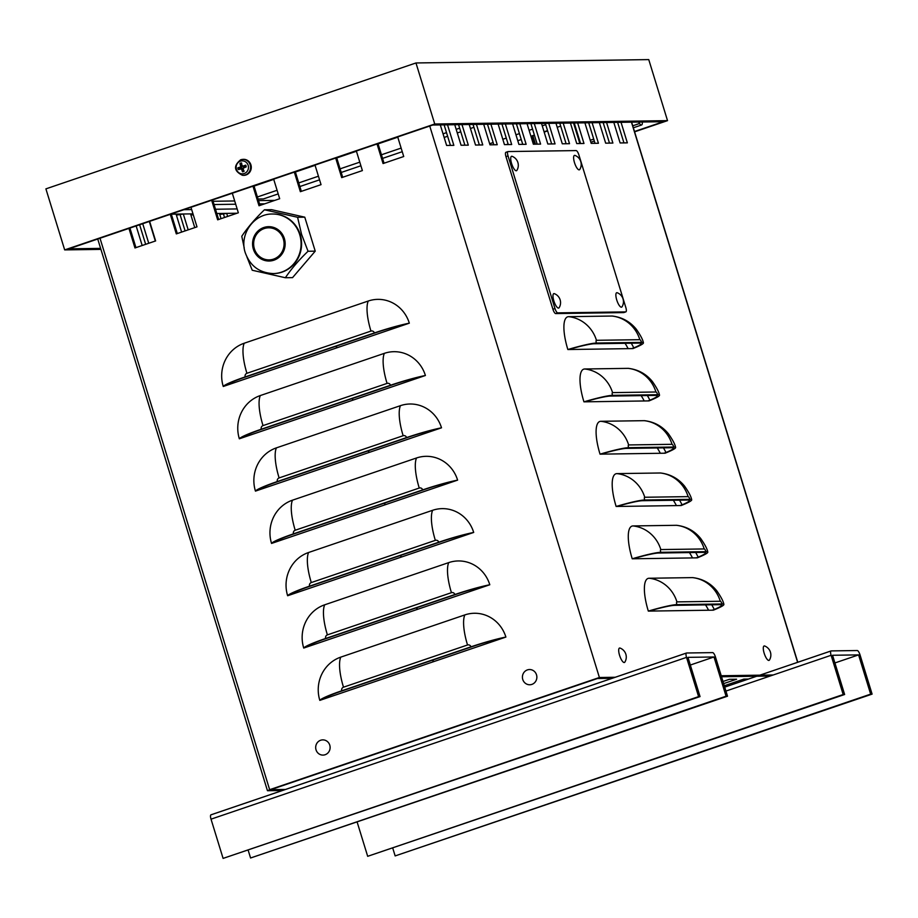 <?xml version="1.0" encoding="UTF-8"?>
<svg xmlns="http://www.w3.org/2000/svg" width="918" height="918" viewBox="0 0 918 918"><rect width="100%" height="100%" fill="white"/><g stroke="black" fill="none" stroke-linecap="round" stroke-linejoin="round"><path stroke-width="1.38" d="M270.73 789.675L597.389 678.528L612.134 678.322L597.389 678.528L270.73 789.675L285.487 789.457L270.73 789.675M273.667 179.159L279.68 198.724L259.014 205.758L252.989 186.193M232.311 193.228L238.336 212.792L217.658 219.827L211.645 200.262M315.012 165.091L321.036 184.656L300.358 191.69L294.334 172.125M190.967 207.296L196.991 226.861L176.313 233.895L170.289 214.33M356.356 151.022L362.38 170.587L341.703 177.622L335.69 158.057M149.623 221.364L155.635 240.929L134.969 247.963L128.945 228.398M282.377 790.513L267.631 790.731L269.651 789.687L599.397 677.495L429.75 126.053M397.712 136.954L403.725 156.519L383.058 163.553L377.034 143.988M505.887 637.069L319.82 700.377A34.356 32.6 89.2 0 1 340.773 657.127L464.818 614.922A34.356 32.6 89.2 0 1 505.887 637.069A34.356 3.19 162.9 0 0 470.957 646.834L341.737 690.795A34.356 3.19 162.9 0 0 319.82 700.377M303.732 648.062A34.356 32.6 89.2 0 1 324.685 604.813L448.73 562.608A34.356 32.6 89.2 0 1 489.799 584.755L303.732 648.062A34.356 3.19 162.9 0 1 325.649 638.48L454.869 594.52A34.356 3.19 162.9 0 1 489.799 584.755M287.632 595.748A34.356 32.6 89.2 0 1 308.586 552.498L432.63 510.293A34.356 32.6 89.2 0 1 473.699 532.44L287.632 595.748A34.356 3.19 162.9 0 1 309.55 586.166L438.77 542.205A34.356 3.19 162.9 0 1 473.699 532.44M271.544 543.433A34.356 32.6 89.2 0 1 292.486 500.184L416.531 457.979A34.356 32.6 89.2 0 1 457.612 480.125L271.544 543.433A34.356 3.19 162.9 0 1 293.45 533.851L422.682 489.891A34.356 3.19 162.9 0 1 457.612 480.125M255.445 491.119A34.356 32.6 89.2 0 1 276.398 447.869L400.443 405.664A34.356 32.6 89.2 0 1 441.512 427.811L255.445 491.119A34.356 3.19 162.9 0 1 277.362 481.537L406.582 437.576A34.356 3.19 162.9 0 1 441.512 427.811M239.346 438.793A34.356 32.6 89.2 0 1 260.299 395.555L384.344 353.35A34.356 32.6 89.2 0 1 425.413 375.496L239.346 438.793A34.356 3.19 162.9 0 1 261.263 429.222L390.494 385.25A34.356 3.19 162.9 0 1 425.413 375.496M223.258 386.478A34.356 32.6 89.2 0 1 244.211 343.229L368.256 301.024A34.356 32.6 89.2 0 1 409.325 323.17L223.258 386.478A34.356 3.19 162.9 0 1 245.175 376.908L374.395 332.936A34.356 3.19 162.9 0 1 409.325 323.17M638.515 122.071L639.536 123.505A6.874 2.077 71.2 0 0 641.602 124.986A6.874 2.077 71.2 0 0 642.302 122.014M508.102 144.023L506.403 144.596M507.482 144.585L508.205 144.333M534.494 135.394L530.925 136.254M544.167 132.1L547.644 130.918M547.541 130.597L544.064 131.779M534.391 135.072L531.843 135.944L534.379 144.195M579.855 143.541L573.532 123.001M532.922 135.921L535.458 144.172M253.976 185.849L260.001 205.425M295.321 171.781L301.345 191.357M336.676 157.712L342.689 177.289M378.021 143.644L384.045 163.22M129.931 228.054L135.956 247.631M171.276 213.986L177.3 233.562M212.632 199.917L218.645 219.494M227.985 384.034A32.073 30.432 -90.8 0 0 227.779 384.94M244.085 436.348A32.073 30.432 -90.8 0 0 243.867 437.255M260.173 488.663A32.073 30.432 -90.8 0 0 259.966 489.581M276.272 540.977A32.073 30.432 -90.8 0 0 276.054 541.895M292.36 593.292A32.073 30.432 -90.8 0 0 292.154 594.21M308.459 645.606A32.073 30.432 -90.8 0 0 308.253 646.524M324.547 697.921A32.073 30.432 -90.8 0 0 324.341 698.839M606.58 122.53L612.891 143.059L605.662 143.162L599.351 122.633M623.942 142.898L617.619 122.369M621.038 122.323L627.35 142.852L620.12 142.956L613.809 122.427M592.121 122.737L598.433 143.265L591.203 143.369L584.892 122.84M577.663 122.943L583.974 143.472L576.745 143.587L570.434 123.046M450.44 145.4L444.117 124.871M447.525 124.825L453.848 145.354L446.618 145.457L440.296 124.928M563.204 123.15L569.516 143.69L562.286 143.793L555.975 123.253M464.898 145.193L458.575 124.664M461.983 124.618L468.306 145.147L461.077 145.251L454.754 124.722M548.746 123.356L555.057 143.897L547.828 144L541.517 123.471M479.357 144.987L473.034 124.458M476.442 124.4L482.765 144.941L475.535 145.044L469.213 124.504M534.287 123.574L540.599 144.103L533.369 144.206L527.058 123.678M493.815 144.78L487.492 124.24M490.912 124.194L497.223 144.734L489.994 144.837L483.683 124.297M519.829 123.781L526.14 144.31L518.911 144.413L512.6 123.884M770.133 676.038L721.525 676.738L770.133 676.038M508.274 144.574L501.951 124.033M522.732 144.356L516.409 123.827M537.191 144.149L530.868 123.62M551.649 143.942L545.326 123.414M566.108 143.736L559.785 123.207M580.566 143.529L574.243 122.989M595.025 143.323L588.702 122.782M609.483 143.105L603.16 122.576M708.604 610.229A32.073 9.673 71.2 0 0 705.529 604.893M692.505 557.914A32.073 9.673 71.2 0 0 689.429 552.567M676.417 505.6A32.073 9.673 71.2 0 0 673.342 500.253M660.317 453.285A32.073 9.673 71.2 0 0 657.242 447.938M644.218 400.971A32.073 9.673 71.2 0 0 641.154 395.624M628.13 348.656A32.073 9.673 71.2 0 0 625.055 343.309M192.987 213.86L183.313 213.997L176.394 215.11M188.19 229.856L183.313 213.997L171.333 214.169M190.852 214.904L193.296 214.869M237.062 213.228L226.689 213.378L219.769 214.479M227.63 216.43L226.689 213.378L216.809 213.515M213.045 201.272L234.698 200.962M258.52 200.617L274.803 200.388M214.055 204.542L235.708 204.232M259.53 203.888L264.717 203.819M234.205 214.204L233.918 213.274M221.054 218.668L219.459 213.481M145.652 244.326L139.628 224.761M142.726 223.705L148.75 243.27M194.765 227.618L190.542 213.894M181.615 232.093L176.084 214.101M185.092 230.911L180.215 215.053M224.531 217.486L223.59 214.433M226.608 385.342L225.885 385.353A32.073 2.972 -17.1 0 1 245.898 376.896L375.118 332.924A32.073 2.972 -17.1 0 1 405.24 324.329L405.963 324.318M242.708 437.656L241.985 437.668A32.073 2.972 -17.1 0 1 261.986 429.211L391.217 385.25A32.073 2.972 -17.1 0 1 421.339 376.644L422.062 376.632M258.796 489.971L258.073 489.982A32.073 2.972 -17.1 0 1 278.085 481.525L407.305 437.565A32.073 2.972 -17.1 0 1 437.438 428.958L438.161 428.947M274.895 542.286L274.172 542.297A32.073 2.972 -17.1 0 1 294.173 533.84L423.405 489.879A32.073 2.972 -17.1 0 1 453.526 481.273L454.249 481.261M290.995 594.6L290.272 594.612A32.073 2.972 -17.1 0 1 310.273 586.154L439.493 542.194A32.073 2.972 -17.1 0 1 469.626 533.587L470.349 533.576M307.082 646.915L306.36 646.926A32.073 2.972 -17.1 0 1 326.372 638.469L455.592 594.508A32.073 2.972 -17.1 0 1 485.714 585.902L486.437 585.891M323.182 699.229L322.459 699.241A32.073 2.972 -17.1 0 1 342.46 690.795L471.68 646.823A32.073 2.972 -17.1 0 1 501.813 638.217L502.536 638.217M569.022 349.506L571.088 348.806A32.073 2.972 -17.1 0 1 594.325 343.757L639.513 343.102A32.073 2.972 -17.1 0 1 641.223 343.516A32.073 2.972 -17.1 0 1 633.81 347.899L631.745 348.599L567.852 349.529A34.356 10.362 -108.8 0 1 568.632 316.664L612.008 316.044A34.356 10.362 -108.8 0 1 612.467 316.067C622.197 317.272 630.138 321.667 636.312 329.241C640.603 335.391 642.967 339.924 643.415 342.85A34.356 3.19 162.9 0 0 641.579 342.403L596.39 343.045A34.356 3.19 162.9 0 0 567.852 349.529M585.122 401.82L587.187 401.12A32.073 2.972 -17.1 0 1 610.424 396.071L655.613 395.417A32.073 2.972 -17.1 0 1 657.311 395.83A32.073 2.972 -17.1 0 1 649.898 400.214L647.833 400.914L583.94 401.843A34.356 10.362 -108.8 0 1 584.732 368.99L628.107 368.359A34.356 10.362 -108.8 0 1 628.555 368.382C638.285 369.587 646.238 373.982 652.411 381.555C656.703 387.706 659.067 392.238 659.503 395.165A34.356 3.19 162.9 0 0 657.678 394.717L612.49 395.36A34.356 3.19 162.9 0 0 583.94 401.843M601.21 454.135L603.275 453.435A32.073 2.972 -17.1 0 1 626.512 448.386L671.701 447.732A32.073 2.972 -17.1 0 1 673.41 448.156A32.073 2.972 -17.1 0 1 665.998 452.528L663.932 453.228L600.039 454.158A34.356 10.362 -108.8 0 1 600.82 421.305L644.195 420.673A34.356 10.362 -108.8 0 1 644.654 420.696C654.385 421.901 662.326 426.296 668.499 433.87C672.791 440.02 675.166 444.553 675.602 447.479A34.356 3.19 162.9 0 0 673.766 447.032L628.589 447.686A34.356 3.19 162.9 0 0 600.039 454.158M617.309 506.449L619.375 505.749A32.073 2.972 -17.1 0 1 642.611 500.7L687.8 500.046A32.073 2.972 -17.1 0 1 689.498 500.471A32.073 2.972 -17.1 0 1 682.085 504.843L680.02 505.543L616.139 506.472A34.356 10.362 -108.8 0 1 616.919 473.619L660.294 472.988A34.356 10.362 -108.8 0 1 660.742 473.011C670.473 474.216 678.425 478.611 684.599 486.184C688.89 492.335 691.254 496.879 691.69 499.794A34.356 3.19 162.9 0 0 689.866 499.346L644.677 500A34.356 3.19 162.9 0 0 616.139 506.472M633.397 558.764L635.474 558.064A32.073 2.972 -17.1 0 1 658.711 553.015L703.888 552.361A32.073 2.972 -17.1 0 1 705.598 552.785A32.073 2.972 -17.1 0 1 698.185 557.157L696.119 557.869L632.227 558.787A34.356 10.362 -108.8 0 1 633.018 525.934L676.394 525.303A34.356 10.362 -108.8 0 1 676.841 525.326C686.572 526.542 694.524 530.925 700.686 538.499C704.99 544.649 707.353 549.193 707.789 552.108A34.356 3.19 162.9 0 0 705.965 551.661L660.776 552.315A34.356 3.19 162.9 0 0 632.227 558.787M631.745 348.599L632.915 348.588A34.356 3.19 162.9 0 0 643.415 342.85M647.833 400.914L649.003 400.902A34.356 3.19 162.9 0 0 659.503 395.165M663.932 453.228L665.102 453.217A34.356 3.19 162.9 0 0 675.602 447.479M680.02 505.543L681.202 505.531A34.356 3.19 162.9 0 0 691.69 499.794M696.119 557.869L697.29 557.846A34.356 3.19 162.9 0 0 707.789 552.108M649.496 611.09L651.562 610.378A32.073 2.972 -17.1 0 1 674.799 605.329L719.987 604.675A32.073 2.972 -17.1 0 1 721.697 605.1A32.073 2.972 -17.1 0 1 714.284 609.472L712.207 610.183L648.326 611.101A34.356 10.362 -108.8 0 1 649.106 578.248L692.482 577.617A34.356 10.362 -108.8 0 1 692.941 577.64C702.66 578.856 710.612 583.24 716.786 590.813C721.078 596.964 723.441 601.508 723.877 604.423A34.356 3.19 162.9 0 0 722.053 603.975L676.864 604.629A34.356 3.19 162.9 0 0 648.326 611.101M723.877 604.423A34.356 3.19 162.9 0 1 713.389 610.16L712.207 610.183M155.326 241.032L149.301 221.468M142.175 245.508L136.151 225.943M505.37 123.987L511.682 144.516L504.452 144.619L498.141 124.091M773.231 674.982L721.215 675.74M615.232 677.266L599.397 677.495M724.302 685.757L743.821 679.113L748.445 679.045M722.994 681.489L729.362 679.32L736.592 679.217L723.648 683.623M507.895 151.654L506.082 152.262A4.579 1.377 71.2 0 0 505.944 152.285A4.579 1.377 71.2 0 0 505.967 156.645L552.911 309.228A4.579 1.377 71.2 0 0 555.7 313.577L623.655 312.59A4.579 1.377 71.2 0 0 623.792 312.568A4.579 1.377 71.2 0 0 623.907 312.499M625.72 311.891A4.579 1.377 71.2 0 0 625.858 311.868A4.579 1.377 71.2 0 0 625.824 307.507L578.891 154.924A4.579 1.377 71.2 0 0 576.102 150.586L508.147 151.562A4.579 1.377 71.2 0 0 508.01 151.585A4.579 1.377 71.2 0 0 508.044 155.945L554.977 308.528A4.579 1.377 71.2 0 0 557.765 312.866L625.72 311.891L623.655 312.59M258.027 199.034L263.374 198.954L278.2 193.905M299.865 186.538L319.556 179.836M341.209 172.469L360.9 165.768M382.565 158.401L402.245 151.699M444.151 137.448L447.628 136.266M457.302 132.972L460.767 131.79M470.441 128.497L473.917 127.315M254.045 186.079L273.736 179.389M295.401 172.01L315.081 165.32M336.745 157.942L356.436 151.252M378.09 143.874L397.781 137.184M470.464 124.492L469.327 124.871M459.654 128.164L456.189 129.346M446.515 132.64L443.038 133.821M401.132 148.085L381.44 154.775M359.787 162.153L340.096 168.843M318.431 176.21L298.752 182.911M277.087 190.278L257.396 196.98M100.613 248.376L68.861 248.835L432.722 125.032L663.347 121.704L634.499 131.515M64.673 249.903L45.9 188.867L415.969 62.963L648.751 59.601L667.524 120.637L434.742 123.999L64.673 249.903L100.923 249.386M634.602 131.836L667.524 120.637M415.969 62.963L434.742 123.999M250.568 857.997L727.515 696.2L715.443 656.955A4.579 1.388 -108.8 0 0 712.655 652.618L686.63 652.996A4.579 1.388 71.2 0 0 686.492 653.019A4.579 1.388 71.2 0 0 686.526 657.38L698.598 696.613L700.044 696.59L687.972 657.357L713.997 656.978L726.069 696.211L250.568 857.997L248.204 850.32M686.377 653.077L211.129 814.782A4.579 1.388 71.2 0 0 210.991 814.805A4.579 1.388 71.2 0 0 211.025 819.166L223.097 858.399L698.598 696.613M223.097 858.399L700.044 696.59M727.515 696.2L726.069 696.211M395.153 855.92L872.1 694.111L860.028 654.878A4.579 1.388 -108.8 0 0 857.24 650.529L831.215 650.908A4.579 1.388 71.2 0 0 831.088 650.931A4.579 1.388 71.2 0 0 831.111 655.291L843.183 694.524L844.629 694.501L832.557 655.268L858.582 654.89L870.654 694.134L395.153 855.92L392.789 848.243M357.182 822.195L367.682 856.31L843.183 694.524M367.682 856.31L844.629 694.501M872.1 694.111L870.654 694.134M512.164 156.347A9.639 9.639 0 0 1 516.914 170.323A7.619 2.295 -108.8 0 1 512.014 164.792A7.619 2.295 -108.8 0 1 511.774 156.267A7.619 2.295 -108.8 0 1 512.152 156.347M764.327 645.939A7.619 2.295 -108.8 0 1 764.717 646.02A9.639 9.639 0 0 1 769.468 659.996A7.619 2.295 -108.8 0 1 764.579 654.465A7.619 2.295 -108.8 0 1 764.327 645.939M554.024 293.599A7.619 2.295 -108.8 0 1 554.403 293.68A9.639 9.639 0 0 1 559.165 307.656A7.619 2.295 -108.8 0 1 554.265 302.125A7.619 2.295 -108.8 0 1 554.024 293.599M616.919 292.693A7.619 2.295 -108.8 0 1 617.298 292.773A9.639 9.639 0 0 1 622.06 306.75A7.619 2.295 -108.8 0 1 617.16 301.219A7.619 2.295 -108.8 0 1 616.919 292.693M320.669 740.241A7.619 7.229 89.2 0 1 329.964 749.088A7.619 7.229 89.2 0 1 318.064 753.139A7.619 7.229 89.2 0 1 320.669 740.241M574.668 155.36A7.619 2.295 -108.8 0 1 575.047 155.44A9.639 9.639 0 0 1 579.809 169.417A7.619 2.295 -108.8 0 1 574.909 163.886A7.619 2.295 -108.8 0 1 574.668 155.36M619.742 648.028A7.619 2.295 -108.8 0 1 620.132 648.097A9.639 9.639 0 0 1 624.883 662.085A7.619 2.295 -108.8 0 1 619.983 656.554A7.619 2.295 -108.8 0 1 619.742 648.028M527.414 669.899A7.619 7.229 89.2 0 1 536.709 678.746A7.619 7.229 89.2 0 1 524.798 682.797A7.619 7.229 89.2 0 1 527.414 669.899M241.813 164.345A3.121 2.961 89.2 0 0 241.17 164.632L239.954 163.461A13.736 5.198 67.5 0 0 240.723 166.319L240.378 167.03A13.736 2.192 167.3 0 0 237.819 167.856L239.69 167.673A3.121 2.961 89.2 0 0 240.046 168.843M237.819 167.856A4.464 4.234 -90.8 0 0 238.336 169.543L241.503 168.889A13.736 5.324 73.9 0 0 242.513 171.792L242.96 170.461A3.121 2.961 89.2 0 0 243.683 170.278M242.513 171.792A4.464 4.234 -90.8 0 0 244.108 171.253A13.736 2.926 -111.3 0 1 242.926 168.396L246.242 166.858A4.464 4.234 -90.8 0 0 245.726 165.171A13.736 2.616 161.6 0 0 242.811 166.192L242.134 165.837A13.736 3.052 -105.3 0 1 241.549 162.922A4.464 4.234 -90.8 0 0 239.954 163.461M244.268 167.386L245.588 167.03A3.121 2.961 89.2 0 0 245.209 165.791L245.726 165.171M245.588 167.03L245.863 166.961A4.005 3.798 89.2 0 0 245.37 165.355M240.413 161.166A6.495 6.174 89.2 0 1 248.342 168.717A6.495 6.174 89.2 0 1 238.187 172.171A6.495 6.174 89.2 0 1 240.413 161.166M245.209 165.791L244.016 166.468L242.134 165.837M242.926 168.396L244.303 167.386L243.259 167.696M241.916 168.201L240.872 168.51L242.891 168.786L242.96 170.461M242.363 175.258C233.883 171.012 233.321 165.86 240.665 159.789L242.765 159.376A8.021 7.608 89.2 0 1 250.912 164.873A8.021 7.608 89.2 0 1 242.995 175.315L242.363 175.258A7.952 7.539 -90.8 0 0 250.224 164.907A7.952 7.539 -90.8 0 0 240.723 159.778M244.016 166.468L242.96 165.894M241.836 168.224L242.891 168.786L240.918 168.499M241.17 164.632L242.088 166.192L241.56 167.305L239.69 167.673M304.776 217.176L315.23 251.153L308.046 251.257L301.552 234.285L297.593 217.279L304.776 217.176L271.636 209.683L264.453 209.786C255.238 218.633 247.676 227.457 241.778 236.27L244.222 247.917M297.593 217.279L264.453 209.786M315.23 251.153L292.544 277.638L285.36 277.741C291.27 268.94 298.832 260.104 308.046 251.257M246.942 256.994L252.232 270.248L285.36 277.741M283.329 238.921A16.031 15.216 -90.8 0 0 268.63 227.813A16.031 15.216 -90.8 0 0 254.389 248.778A16.031 15.216 -90.8 0 0 269.089 259.886A16.031 15.216 -90.8 0 0 283.329 238.921M272.657 214.02A29.778 28.251 89.2 0 1 272.91 214.009A29.778 28.251 89.2 0 1 300.22 234.641A29.778 28.251 89.2 0 1 282.055 272.118A29.778 28.251 89.2 0 1 273.771 273.553A29.778 28.251 89.2 0 1 273.518 273.564M100.005 238.244L269.651 789.687M639.49 122.048L639.536 123.505L632.743 125.812M593.728 139.088L590.251 140.27M521.252 139.547L517.775 140.729M560.691 126.122L557.215 127.304M797.616 662.314L631.446 122.163M183.898 209.694L191.678 209.579M215.501 209.247L237.142 208.925M336.367 346.109L336.895 347.819M352.466 398.423L352.994 400.133M368.554 450.738L369.082 452.448M384.653 503.064L385.181 504.762M400.753 555.379L401.269 557.077M416.841 607.693L417.369 609.391M432.94 660.008L433.457 661.717M336.103 346.201L336.619 347.911M352.191 398.515L352.719 400.225M368.29 450.841L368.806 452.54M384.378 503.156L384.906 504.854M400.477 555.47L401.005 557.169M416.565 607.785L417.093 609.495M432.665 660.099L433.193 661.809M244.211 343.229A34.356 10.362 71.2 0 0 246.919 373.293L370.964 331.088A2.869 2.72 89.2 0 1 374.395 332.936M370.964 331.088A34.356 10.362 -108.8 0 1 368.256 301.024M246.919 373.293A2.869 2.72 -90.8 0 0 245.175 376.908M260.299 395.555A34.356 10.362 71.2 0 0 263.018 425.608L387.063 383.403A2.869 2.72 89.2 0 1 390.494 385.25M387.063 383.403A34.356 10.362 -108.8 0 1 384.344 353.35M263.018 425.608A2.869 2.72 -90.8 0 0 261.263 429.222M276.398 447.869A34.356 10.362 71.2 0 0 279.106 477.922L403.151 435.717A2.869 2.72 89.2 0 1 406.582 437.576M403.151 435.717A34.356 10.362 -108.8 0 1 400.443 405.664M279.106 477.922A2.869 2.72 -90.8 0 0 277.362 481.537M292.486 500.184A34.356 10.362 71.2 0 0 295.206 530.237L419.251 488.043A2.869 2.72 89.2 0 1 422.682 489.891M419.251 488.043A34.356 10.362 -108.8 0 1 416.531 457.979M295.206 530.237A2.869 2.72 -90.8 0 0 293.45 533.851M308.586 552.498A34.356 10.362 71.2 0 0 311.294 582.563L435.339 540.358A2.869 2.72 89.2 0 1 438.77 542.205M435.339 540.358A34.356 10.362 -108.8 0 1 432.63 510.293M311.294 582.563A2.869 2.72 -90.8 0 0 309.55 586.166M324.685 604.813A34.356 10.362 71.2 0 0 327.393 634.877L451.438 592.672A2.869 2.72 89.2 0 1 454.869 594.52M451.438 592.672A34.356 10.362 -108.8 0 1 448.73 562.608M327.393 634.877A2.869 2.72 -90.8 0 0 325.649 638.48M340.773 657.127A34.356 10.362 71.2 0 0 343.493 687.192L467.537 644.987A2.869 2.72 89.2 0 1 470.957 646.834M467.537 644.987A34.356 10.362 -108.8 0 1 464.818 614.922M343.493 687.192A2.869 2.72 -90.8 0 0 341.737 690.795M631.251 343.217A32.073 9.673 -108.8 0 1 633.81 347.899M647.351 395.532A32.073 9.673 -108.8 0 1 649.898 400.214M663.45 447.846A32.073 9.673 -108.8 0 1 665.998 452.528M679.538 500.172A32.073 9.673 -108.8 0 1 682.085 504.843M695.637 552.487A32.073 9.673 -108.8 0 1 698.185 557.157M568.632 316.664A34.356 32.6 89.2 0 1 596.459 340.303L639.835 339.683A2.869 0.861 -108.8 0 1 641.579 342.403M639.835 339.683A34.356 32.6 -90.8 0 0 612.008 316.044M596.459 340.303A2.869 0.861 71.2 0 0 596.39 343.045M584.732 368.99A34.356 32.6 89.2 0 1 612.558 392.617L655.934 391.997A2.869 0.861 -108.8 0 1 657.678 394.717M655.934 391.997A34.356 32.6 -90.8 0 0 628.107 368.359M612.558 392.617A2.869 0.861 71.2 0 0 612.49 395.36M600.82 421.305A34.356 32.6 89.2 0 1 628.646 444.943L672.022 444.312A2.869 0.861 -108.8 0 1 673.766 447.032M672.022 444.312A34.356 32.6 -90.8 0 0 644.195 420.673M628.646 444.943A2.869 0.861 71.2 0 0 628.589 447.686M616.919 473.619A34.356 32.6 89.2 0 1 644.746 497.258L688.121 496.627A2.869 0.861 -108.8 0 1 689.866 499.346M688.121 496.627A34.356 32.6 -90.8 0 0 660.294 472.988M644.746 497.258A2.869 0.861 71.2 0 0 644.677 500M633.018 525.934A34.356 32.6 89.2 0 1 660.834 549.572L704.209 548.941A2.869 0.861 -108.8 0 1 705.965 551.661M704.209 548.941A34.356 32.6 -90.8 0 0 676.394 525.303M660.834 549.572A2.869 0.861 71.2 0 0 660.776 552.315M711.725 604.801A32.073 9.673 -108.8 0 1 714.284 609.472M649.106 578.248A34.356 32.6 89.2 0 1 676.933 601.887L720.309 601.256A2.869 0.861 -108.8 0 1 722.053 603.975M720.309 601.256A34.356 32.6 -90.8 0 0 692.482 577.617M676.933 601.887A2.869 0.861 71.2 0 0 676.864 604.629M508.044 155.945L505.967 156.645M554.977 308.528L552.911 309.228M557.765 312.866L555.7 313.577M686.526 657.38L211.025 819.166M690.336 665.034L713.997 656.978L690.336 665.034M831.111 655.291L725.943 691.07M831.088 650.931L724.727 687.123L830.962 651M834.921 662.945L858.582 654.89L834.921 662.945M238.806 169.348A4.005 3.798 89.2 0 1 238.313 167.753M243.936 170.851A4.005 3.798 89.2 0 1 242.467 171.333M240.183 163.897A4.005 3.798 89.2 0 1 241.629 163.381M240.378 167.03L241.56 167.305M240.723 166.319L242.088 166.192M284.373 238.577A17.178 16.306 -90.8 0 0 263.833 227.503A17.178 16.306 -90.8 0 0 253.357 249.122A17.178 16.306 -90.8 0 0 273.897 260.196A17.178 16.306 -90.8 0 0 284.373 238.577M272.405 214.02C253.552 213.63 239.024 234.836 245.29 252.771C250.121 265.979 259.45 272.91 273.266 273.564A29.778 28.251 -90.8 0 0 299.716 234.652A29.778 28.251 -90.8 0 0 272.405 214.02L272.91 214.009M590.859 142.244L594.325 141.062M633.351 127.786L641.602 124.986M545.717 124.664L542.24 125.846M532.566 129.14L529.101 130.322M519.427 133.615L515.95 134.797M506.277 138.09L502.8 139.272M493.127 142.565L489.661 143.736M631.618 122.163L797.776 662.268M267.448 790.685L97.733 239.013M625.858 311.868L623.792 312.568M508.01 151.585L505.944 152.285M210.991 814.805L686.492 653.019M242.501 166.215L243.591 166.514"/></g></svg>
